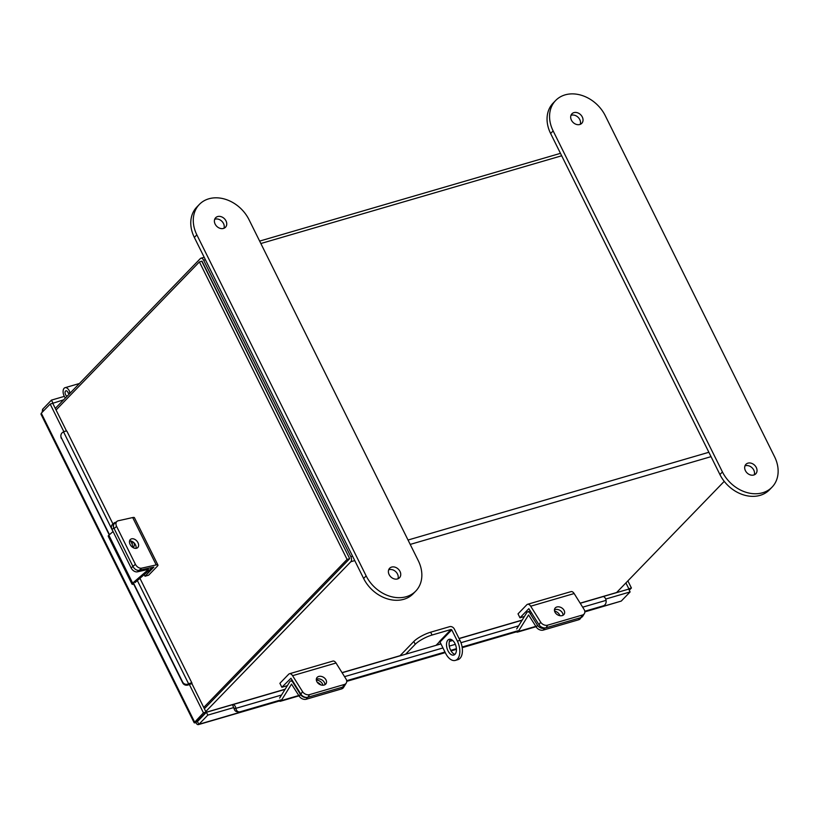 <?xml version="1.0" encoding="UTF-8"?>
<svg xmlns="http://www.w3.org/2000/svg" width="819" height="819" viewBox="0 0 819 819"><rect width="100%" height="100%" fill="white"/><g stroke="black" fill="none" stroke-linecap="round" stroke-linejoin="round"><path stroke-width="1.23" d="M580.149 603.163L616.605 592.526L724.231 481.357M205.395 259.705L203.644 260.217L350.829 556.715A3.829 2.15 -106.3 0 1 350.839 561.732L205.774 711.568M349.437 558.906L204.371 708.732L349.682 558.65L202.006 261.159L199.406 261.916L56.061 409.971M55.293 408.415L200.358 258.579A3.829 2.15 -106.3 0 1 200.931 258.22L204.187 257.279M349.437 558.159L201.843 261.363M203.644 260.217A3.829 2.15 -106.3 0 0 200.931 258.22M70.383 392.823L70.035 392.925A5.968 3.348 -106.3 0 0 65.039 387.694A5.968 3.348 -106.3 0 0 63.104 391.943A5.968 3.348 -106.3 0 0 65.428 397.942M67.23 396.089A2.733 1.536 -106.3 0 1 65.182 393.642A2.733 1.536 -106.3 0 1 65.95 390.806A2.733 1.536 -106.3 0 1 68.233 393.192L70.035 392.925M195.874 722.583C194.164 723.095 193.724 722.901 194.584 722L41.288 413.206L40.95 414.107L194.154 722.727L203.44 712.847L189.332 684.428L191.922 683.67L206.04 712.09L195.874 722.583C196.908 724.518 197.932 725.081 198.956 724.272L207.821 715.12L206.419 712.284L232.483 704.688L233.722 707.78M63.892 431.736L50.154 404.054L52.744 403.296L66.523 431.05M41.288 413.206L50.154 404.054M203.44 712.847L206.04 712.09M233.886 707.514L207.821 715.12M584.848 611.885L621.252 601.085L630.108 591.932L605.702 599.058M630.108 591.932L628.705 589.107L602.63 596.703M194.584 722L197.553 721.437L206.419 712.284M627.876 580.886L631.418 588.001L628.818 588.759L625.911 582.913M629.258 590.223L631.418 588.001M279.269 701.033L198.423 724.61L198.956 724.272L197.174 721.242L198.075 720.904M43.438 410.984L42.598 409.275L42.138 412.336M42.598 409.275L51.454 400.122L64.322 396.376M52.447 403.388L63.606 399.826M51.454 400.122L52.856 402.958M285.032 689.393L232.739 704.647A3.655 2.047 -106.3 0 1 235.903 708.343L235.944 708.558A4.371 3.542 95 0 0 239.035 711.895L237.131 711.731A4.371 3.542 -85 0 1 234.029 708.394L233.599 707.811M602.661 596.764A3.655 2.047 73.7 0 1 602.897 596.662A3.655 2.047 73.7 0 1 606.06 600.368L606.091 600.583A4.371 3.542 95 0 1 603.316 605.845L584.797 611.24M239.035 711.895A4.371 3.542 95 0 0 240.11 711.793L280.784 699.928M346.672 680.702L444.983 652.026M450.726 650.347L456.408 648.699M462.111 647.03L517.843 630.773M109.47 534.664L61.292 437.622A4.371 4.208 -5.9 0 1 63.36 431.982L63.554 431.889A3.655 0.921 -26.4 0 1 66.933 431.244L112.981 524.006M189.035 684.735L188.513 684.807A4.371 4.208 174.1 0 1 182.688 682.862L182.606 681.992A4.371 4.208 -5.9 0 0 188.431 683.937L188.626 683.845A3.655 0.921 153.6 0 1 192.004 683.2L139.947 578.316M133.436 582.944L182.606 681.992M61.292 437.622L109.224 534.868M133.128 583.015L182.688 682.862M61.384 438.482A4.371 4.208 174.1 0 1 60.975 437.09L60.893 436.22M129.576 540.898A5.467 3.778 -130.8 0 1 135.483 544.819A5.467 3.778 -130.8 0 1 136.015 548.351M130.119 544.42A5.467 3.778 49.2 0 0 137.612 547.686A5.467 3.778 49.2 0 0 137.971 542.68A5.467 3.778 49.2 0 0 130.467 539.414A5.467 3.778 49.2 0 0 130.119 544.42M145.024 576.238L148.638 575.184L157.443 566.103A4.945 1.249 153.6 0 0 157.934 565.049A4.945 1.249 153.6 0 0 156.214 564.915L141.687 568.151L139.199 570.3L153.859 567.076L145.024 576.238L144.216 574.621M116.595 526.392L114.107 528.542L132.924 566.431A5.467 3.778 49.2 0 0 139.199 570.3A5.467 3.778 -130.8 0 1 132.924 566.431L135.401 564.291L116.595 526.392A5.467 3.778 49.2 0 1 116.953 521.386A5.467 3.778 49.2 0 1 118.171 520.782L132.698 517.547A4.945 1.249 -26.4 0 1 134.418 517.68L157.934 565.049M135.401 564.291A5.467 3.778 49.2 0 0 141.687 568.151M114.107 528.542A5.467 3.778 -130.8 0 1 114.465 523.536L116.953 521.386M316.318 679.381A5.467 4.044 -148.2 0 1 317.127 679.043A5.467 4.044 -148.2 0 1 322.389 680.22A5.467 4.044 -148.2 0 1 324.918 684.715M324.109 685.053A5.467 4.044 31.8 0 0 326.064 683.63A5.467 4.044 31.8 0 0 324.805 678.296A5.467 4.044 31.8 0 0 318.734 676.453A5.467 4.044 31.8 0 0 316.779 677.866A5.467 4.044 31.8 0 0 318.038 683.21A5.467 4.044 31.8 0 0 324.109 685.053M309.551 694.625L344.308 684.489A5.467 4.044 31.8 0 0 346.263 683.066A5.467 4.044 31.8 0 0 345.966 678.92L336.025 663.011A4.945 2.764 73.7 0 0 332.883 661.087L289.435 673.761A4.945 2.764 -106.3 0 1 292.578 675.685L302.518 691.594A5.467 4.044 31.8 0 0 309.551 694.625L307.934 697.225A5.467 4.044 -148.2 0 1 300.901 694.195L290.96 678.275L281.849 687.254L287.356 685.646M289.435 673.761A4.945 2.764 -106.3 0 0 288.697 674.221L279.893 683.312L281.849 687.254M346.263 683.066L344.656 685.667A5.467 4.044 -148.2 0 1 342.7 687.09A5.467 4.044 31.8 0 0 344.656 685.667L343.499 687.52A5.467 4.044 -148.2 0 1 341.543 688.933L344.308 684.489M307.934 697.225L342.7 687.09L307.412 697.379L306.265 699.231L341.543 688.933M113.073 531.541L108.866 535.186L132.658 583.118L148.403 569.522M134.981 582.596L150.727 569A3.624 0.911 153.6 0 0 151.361 567.966A3.624 0.911 153.6 0 0 150.102 567.864L139.199 570.3L137.428 571.826L148.331 569.4M115.96 522.235L115.407 522.358A5.467 3.778 49.2 0 0 114.179 522.962A5.467 3.778 49.2 0 0 113.831 527.968L132.924 566.431L131.153 567.966A5.467 3.778 -130.8 0 0 137.428 571.826M132.975 547.553A5.794 4.003 49.2 0 0 133.282 547.317A5.794 4.003 49.2 0 0 133.968 542.751M130.59 540.929L131.89 543.54A5.794 4.003 -130.8 0 1 132.463 547.205M113.831 527.968L112.06 529.504L131.153 567.966M112.06 529.504A5.467 3.778 -130.8 0 1 112.418 524.488L114.179 522.962M132.658 583.118A3.624 0.911 153.6 0 0 132.013 584.152A3.624 0.911 153.6 0 0 133.692 584.142M132.013 584.152L108.221 536.21A3.624 0.911 -26.4 0 1 108.866 535.186M278.685 700.542A3.624 2.037 -106.3 0 0 280.456 701.259A3.624 2.037 -106.3 0 0 281.224 700.634L291.523 684.1L299.232 696.191L300.378 694.348L292.926 682.401A3.624 2.037 -106.3 0 0 290.622 680.999A3.624 2.037 -106.3 0 0 289.854 681.623L279.637 698.085M322.911 685.237A5.794 4.29 31.8 0 0 316.349 680.067M300.378 694.348A5.467 4.044 31.8 0 0 307.412 697.379M317.291 682.329A5.794 4.29 -148.2 0 1 320.741 684.879M306.265 699.231A5.467 4.044 -148.2 0 1 299.232 696.191M554.443 609.92A5.467 4.044 -148.2 0 1 555.251 609.582A5.467 4.044 -148.2 0 1 560.513 610.749A5.467 4.044 -148.2 0 1 563.042 615.253M562.233 615.591A5.467 4.044 31.8 0 0 564.189 614.168A5.467 4.044 31.8 0 0 562.929 608.834A5.467 4.044 31.8 0 0 556.859 606.981A5.467 4.044 31.8 0 0 554.903 608.404A5.467 4.044 31.8 0 0 556.162 613.748A5.467 4.044 31.8 0 0 562.233 615.591M547.676 625.163L582.432 615.028A5.467 4.044 31.8 0 0 584.387 613.605A5.467 4.044 31.8 0 0 584.09 609.459L574.15 593.54A4.945 2.764 73.7 0 0 571.007 591.625L527.559 604.299A4.945 2.764 -106.3 0 1 530.692 606.214L540.642 622.133A5.467 4.044 31.8 0 0 547.676 625.163L546.058 627.764A5.467 4.044 -148.2 0 1 539.025 624.733L528.828 608.66L519.973 617.792L524.406 616.492M527.559 604.299A4.945 2.764 -106.3 0 0 526.822 604.76L518.017 613.851L519.973 617.792M584.387 613.605L582.77 616.205A5.467 4.044 -148.2 0 1 580.814 617.628L582.432 615.028M546.058 627.764L580.814 617.628M515.735 631.388A3.624 2.037 -106.3 0 0 517.516 632.104A3.624 2.037 -106.3 0 0 518.284 631.48L528.583 614.946L536.291 627.047L537.438 625.194L529.975 613.257A3.624 2.037 -106.3 0 0 527.671 611.844A3.624 2.037 -106.3 0 0 526.904 612.469L516.687 628.931M559.868 615.673A5.794 4.29 31.8 0 0 554.555 611.056M537.438 625.194A5.467 4.044 31.8 0 0 544.471 628.224L579.75 617.935L578.603 619.788A5.467 4.044 -148.2 0 0 580.558 618.365L581.07 617.546M544.471 628.224L543.325 630.077L578.603 619.788M543.325 630.077A5.467 4.044 -148.2 0 1 536.291 627.047M203.736 707.462L347.082 559.408L199.406 261.916M349.682 558.65L347.082 559.408M447.942 640.079A8.2 4.597 -106.3 0 0 447.471 649.662A8.2 4.597 -106.3 0 0 453.767 655.046A8.2 4.597 -106.3 0 0 455.006 654.289A8.2 4.597 -106.3 0 0 455.477 644.696A8.2 4.597 -106.3 0 0 449.181 639.311A8.2 4.597 -106.3 0 0 447.942 640.079M450.583 639.281A8.2 4.597 -106.3 0 0 450.542 639.322A8.2 4.597 -106.3 0 0 449.672 647.747A8.2 4.597 -106.3 0 0 454.965 654.32M413.82 641.472A13.769 3.471 -26.4 0 1 430.651 632.207L432.063 635.032A13.769 3.471 153.6 0 0 415.233 644.307L413.82 641.472L399.867 655.896M430.651 632.207L449.672 626.658A3.829 3.02 44.1 0 1 454.371 629.094L459.95 640.345A13.769 7.719 73.7 0 1 459.991 658.363A13.769 7.719 73.7 0 1 457.923 659.643L455.333 660.401A13.769 7.719 -106.3 0 0 457.401 659.121A13.769 7.719 -106.3 0 0 457.36 641.103L459.95 640.345M432.063 635.032L451.074 629.483L439.312 641.646L440.008 642.004L451.771 629.852L451.074 629.483M415.233 644.307L405.64 654.207M439.619 641.656L436.056 645.331M451.771 629.852L457.36 641.103M455.333 660.401A13.769 7.719 -106.3 0 1 445.587 653.255L440.008 642.004M754.227 474.866A6.839 5.395 44.1 0 0 752.292 467.997A6.839 5.395 44.1 0 0 745.392 465.745A6.839 5.395 44.1 0 0 744.962 465.898M753.797 475.01A6.839 5.395 44.1 0 0 755.763 473.843A6.839 5.395 44.1 0 0 755.548 466.287A6.839 5.395 44.1 0 0 747.911 463.155A6.839 5.395 44.1 0 0 745.935 464.322A6.839 5.395 44.1 0 0 746.15 471.877A6.839 5.395 44.1 0 0 753.797 475.01M570.966 115.377A6.839 5.395 -135.9 0 1 571.396 115.223A6.839 5.395 -135.9 0 1 578.286 117.475A6.839 5.395 -135.9 0 1 580.231 124.345M573.904 112.633A6.839 5.395 -135.9 0 1 581.551 115.766A6.839 5.395 -135.9 0 1 581.766 123.321A6.839 5.395 -135.9 0 1 579.791 124.498A6.839 5.395 -135.9 0 1 572.153 121.355A6.839 5.395 -135.9 0 1 571.938 113.8A6.839 5.395 -135.9 0 1 573.904 112.633M774.569 456.736A32.791 25.87 -135.9 0 1 772.051 487.151A32.791 25.87 -135.9 0 1 762.602 492.762A32.791 25.87 -135.9 0 1 722.43 471.949L553.132 130.907A32.791 25.87 -135.9 0 1 555.651 100.491A32.791 25.87 -135.9 0 1 605.272 115.694L774.569 456.736M772.051 487.151L769.543 489.742A32.791 25.87 -135.9 0 1 760.093 495.362A32.791 25.87 -135.9 0 1 719.921 474.549L550.624 133.497A32.791 25.87 -135.9 0 1 553.132 103.092L555.651 100.491M397.512 578.941A6.839 5.395 -135.9 0 1 389.864 575.808A6.839 5.395 -135.9 0 1 389.649 568.253A6.839 5.395 -135.9 0 1 391.625 567.086A6.839 5.395 -135.9 0 1 399.262 570.219A6.839 5.395 -135.9 0 1 399.477 577.774A6.839 5.395 -135.9 0 1 397.512 578.941M388.677 569.829A6.839 5.395 -135.9 0 1 389.107 569.676A6.839 5.395 -135.9 0 1 396.007 571.928A6.839 5.395 -135.9 0 1 397.942 578.798M217.619 216.564A6.839 5.395 44.1 0 0 215.653 217.741A6.839 5.395 44.1 0 0 215.868 225.286A6.839 5.395 44.1 0 0 223.515 228.429A6.839 5.395 44.1 0 0 225.481 227.252A6.839 5.395 44.1 0 0 225.266 219.697A6.839 5.395 44.1 0 0 217.619 216.564M223.945 228.276A6.839 5.395 44.1 0 0 222.01 221.406A6.839 5.395 44.1 0 0 215.11 219.164A6.839 5.395 44.1 0 0 214.68 219.308M199.365 204.422L196.847 207.023A32.791 25.87 44.1 0 0 194.338 237.428L363.636 578.48A32.791 25.87 44.1 0 0 403.808 599.293A32.791 25.87 44.1 0 0 413.257 593.673L415.765 591.083A32.791 25.87 44.1 0 0 418.284 560.677L248.986 219.625A32.791 25.87 44.1 0 0 199.365 204.422A32.791 25.87 44.1 0 0 196.847 234.838L366.144 575.88A32.791 25.87 44.1 0 0 406.326 596.693A32.791 25.87 44.1 0 0 415.765 591.083M205.764 712.376L285.135 689.219M342.035 672.624L400.051 655.702M436.24 645.137L440.888 643.785M449.457 641.287L452.6 640.366M459.029 638.492L522.194 620.065M350.839 561.732L354.75 560.595M410.217 544.41L711.035 456.654M350.829 556.715L352.579 556.203M408.036 540.028L708.865 452.272M561.68 155.774L260.851 243.519M621.252 601.085L584.848 611.701M516.134 631.746L462.182 647.481M456.429 649.16L450.952 650.757M445.188 652.446L346.724 681.162M279.074 700.9L198.956 724.272M235.903 708.343L281.521 695.034M344.553 676.648L442.956 647.942M449.293 646.099L455.333 644.338M460.964 642.69L518.581 625.89M582.667 607.186L606.06 600.368M234.029 708.394L235.944 708.558M63.554 431.889L113.042 531.572M137.346 580.558L188.626 683.845M188.431 683.937L188.513 684.807M132.698 517.547L156.214 564.915M292.578 675.685L336.025 663.011M300.901 694.195L302.518 691.594M133.395 542.239L131.89 543.54M281.224 700.634L298.802 695.505M292.926 682.401L293.448 682.258M530.692 606.214L574.15 593.54M539.025 624.733L540.642 622.133M518.284 631.48L535.861 626.351M529.975 613.257L531.562 612.786M722.43 471.949L719.921 474.549M553.132 130.907L550.624 133.497M363.636 578.48L366.144 575.88M194.338 237.428L196.847 234.838M259.643 241.093L560.472 153.337M206.296 712.407L205.508 712.632M79.402 383.507L65.039 387.694M346.734 681.357L445.27 652.61M451.054 650.921L456.439 649.344M462.213 647.665L516.328 631.879M602.897 596.662L580.231 603.275M522.082 620.239L459.09 638.615M452.723 640.478L449.416 641.441M440.95 643.908L342.107 672.737M292.342 680.497L290.622 680.999M299.017 695.843L280.456 701.259M530.466 611.025L527.671 611.844M536.066 626.689L517.516 632.104"/></g></svg>
